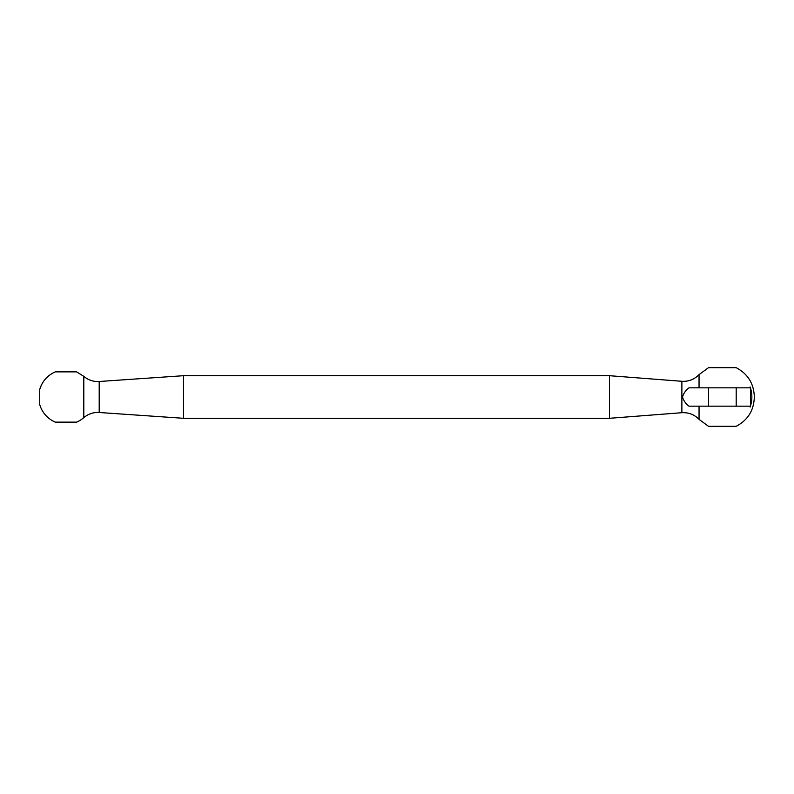 <?xml version="1.0" encoding="UTF-8"?>
<svg xmlns="http://www.w3.org/2000/svg" width="794" height="794" viewBox="0 0 794 794"><rect width="100%" height="100%" fill="white"/><g stroke="black" fill="none" stroke-linecap="round" stroke-linejoin="round"><path stroke-width="1.19" d="M688.994 387.839L750.449 387.839L750.449 406.161L688.994 406.161C685.817 403.799 683.654 400.762 682.483 397.069C683.594 393.298 685.758 390.221 688.994 387.839M609.464 418.299L609.464 375.701L183.493 375.701L183.493 418.299L609.464 418.299L681.877 412.711L681.877 381.289L609.464 375.701M750.141 386.926C752.424 393.645 752.424 400.365 750.141 407.074M699.048 387.839L699.048 374.629L708.506 367.691L736.197 367.691C747.74 373.825 753.774 383.423 754.3 396.484L754.3 397C753.963 410.29 747.928 420.056 736.197 426.309L708.506 426.309L699.048 419.371L699.048 406.161M708.506 426.309L731.056 426.348M729.269 426.348L728.267 426.358M726.659 426.358L723.88 426.368M720.674 426.368L719.692 426.358M717.726 426.358L717.141 426.358M711.742 426.328L708.794 426.309M734.222 426.328L733.577 426.328M729.795 426.348L728.287 426.358M712.555 367.662L734.39 367.672M83.807 417.644L83.807 376.356L76.601 371.87L55.302 371.87C47.432 375.403 42.231 381.299 39.7 389.546L39.7 404.454A27.294 27.294 0 0 0 55.302 422.13L76.601 422.13A27.294 27.294 0 0 0 83.807 417.644C88.263 413.902 93.394 412.185 99.2 412.503L183.493 418.299M708.506 387.839L708.506 406.161M736.197 406.161L736.197 387.839M99.2 412.503L99.2 381.497L183.493 375.701M699.048 374.629C694.333 379.443 688.606 381.666 681.877 381.289M699.048 419.371C694.333 414.557 688.606 412.334 681.877 412.711M754.3 397.516L754.3 396.484M99.2 381.497C93.394 381.815 88.263 380.098 83.807 376.356M55.302 371.87A27.294 27.294 0 0 0 39.7 389.546"/></g></svg>
